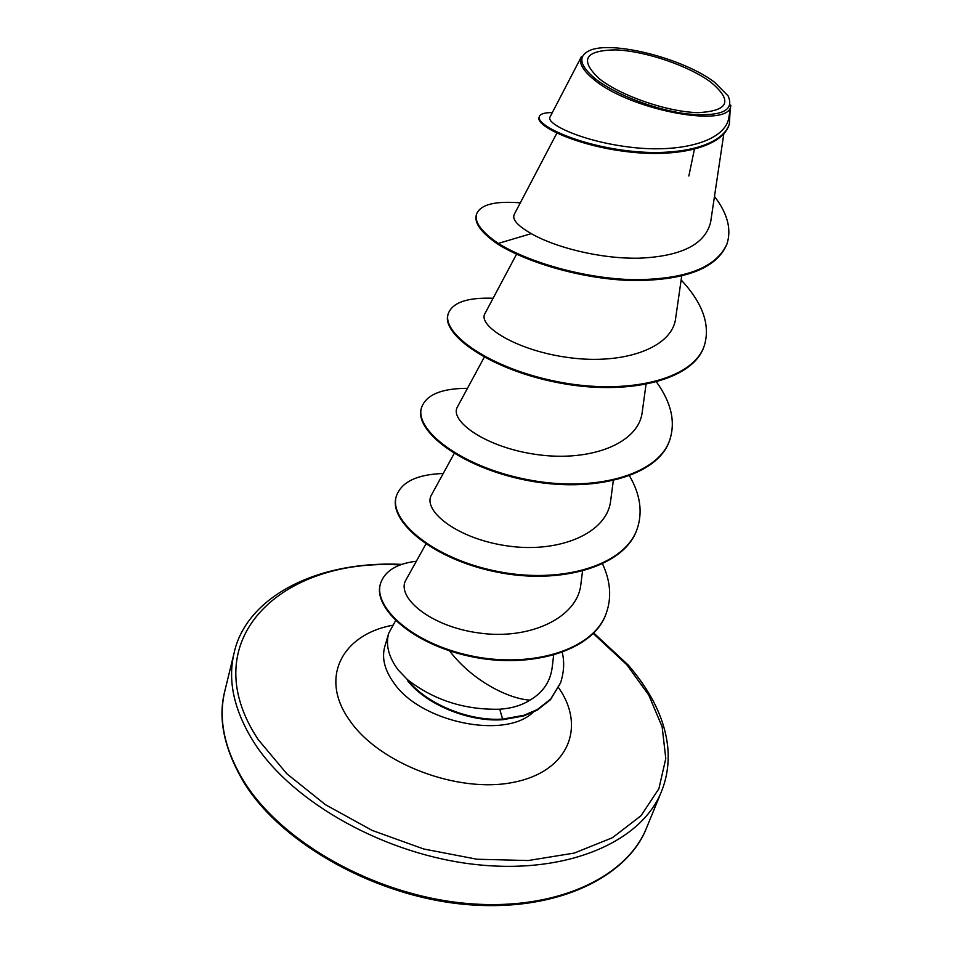 <?xml version="1.0" encoding="UTF-8"?>
<svg xmlns="http://www.w3.org/2000/svg" width="953" height="953" viewBox="0 0 953 953"><rect width="100%" height="100%" fill="white"/><g stroke="black" fill="none" stroke-linecap="round" stroke-linejoin="round"><path stroke-width="1.43" d="M599.354 78.777C579.186 59.848 584.797 50.223 616.162 49.901C645.503 51.081 688.685 65.769 710.735 82.125C732.976 100.756 728.878 110.917 698.454 112.621C668.565 112.299 620.808 95.967 599.354 78.777M595.137 78.646C579.698 65.686 577.697 56.394 589.133 50.747C611.099 39.931 683.456 58.336 714.583 82.244L728.116 95.908C734.715 110.798 721.242 116.826 687.673 113.979C655.902 110.143 614.935 94.442 595.137 78.646M729.045 116.623L730.772 105.104C731.987 129.096 631.1 111.001 593.993 79.611C582.712 70.403 578.507 62.767 581.39 56.703L549.964 117.124M395.614 620.653L388.705 633.28C385.477 644.764 388.61 656.974 398.116 669.899L407.479 679.644C433.937 700.181 464.683 710.033 499.729 709.211C511.594 708.413 521.684 705.387 529.999 700.11C509.617 699.085 472.926 681.562 449.53 650.875M688.852 175.995L694.392 149.347M529.999 700.11C543.055 692.486 550.465 681.502 552.216 667.16L553.645 655.223M425.896 544.044L406.026 579.805C395.578 596.495 429.398 626.562 479.478 633.054C529.344 640.154 577.732 618.02 580.901 584.01L582.509 571.228M454.176 453.485L431.542 494.833C422 510.439 457.035 539.076 508.163 546.021C558.946 553.3 607.359 533.513 610.694 500.42M484.255 357.208L457.464 406.86C448.899 420.738 485.792 447.827 537.826 454.688C590.133 461.883 638.748 443.836 642.251 411.887L646.003 384.512M516.574 254.165L484.958 313.573C477.382 325.473 516.192 350.859 569.489 357.685C622.833 364.916 672.473 348.357 675.689 317.98L681.705 276.06M514.239 214.508C511.904 219.393 517.586 225.766 531.298 233.628C554.324 246.994 599.33 258.99 639.165 258.192C681.466 256.369 705.303 244.325 710.652 222.037L723.839 133.706M550 117.148C545.724 123.556 581.08 141.247 630.016 147.155C678.953 153.302 726.103 142.116 728.997 116.611M726.698 244.683L727.008 243.825C716.525 267.59 685.457 279.551 633.781 279.682C584.761 278.669 528.748 262.373 498.276 243.42L498.014 244.302C528.474 263.266 584.475 279.563 633.483 280.563C685.136 280.432 716.215 268.472 726.698 244.683L726.853 244.254M552.347 112.561C544.532 112.561 540.184 113.931 539.291 116.671L539.029 117.576C535.931 126.201 576.756 145.69 626.979 151.682C677.261 157.924 722.04 147.238 729.069 124.867L729.224 124.402M727.008 243.825C731.654 229.149 727.484 213.353 714.476 196.437M539.291 116.671C536.205 125.272 577.041 144.749 627.277 150.741C677.583 156.983 722.374 146.309 729.39 123.938L730.189 109.023M520.29 202.846C494.81 200.821 480.217 204.609 476.512 214.222C474.38 222.252 481.634 231.984 498.276 243.42L531.298 233.628M407.741 680.418L407.634 680.752C426.289 704.648 469.055 722.255 502.779 719.706L499.729 709.211M498.014 244.302C481.384 232.854 474.129 223.121 476.274 215.068L476.512 214.222M704.064 346.38L703.922 346.785C692.486 380.938 626.181 396.126 558.101 382.689C489.89 369.573 441.251 334.384 447.981 314.561L448.22 313.751C452.401 302.494 467.363 297.324 493.106 298.265M669.554 440.524L669.423 440.905C657.379 476.571 592.301 493.535 526.401 480.264C460.37 467.327 413.983 430.482 421.333 408.325L421.548 407.562C426.17 394.78 441.477 388.371 467.458 388.324M637.009 529.332L636.878 529.689C624.322 566.654 560.424 585.154 496.573 572.038C432.591 559.292 388.288 521.029 396.162 496.835L396.365 496.12C401.404 481.944 417.021 474.403 443.216 473.498M606.263 613.232L606.132 613.577C593.231 651.638 529.475 669.209 470.711 656.522C411.422 644.073 372.778 607.395 380.39 584.034L380.581 583.355C384.774 571.05 396.698 563.676 416.354 561.222M560.483 683.075L550.405 699.764L537.158 710.164L523.733 715.941L502.779 719.706M681.145 279.944C702.921 303.28 710.616 325.295 704.219 345.975C692.783 380.116 626.478 395.292 558.375 381.855C490.14 368.74 441.489 333.562 448.22 313.751M656.557 382.082C671.329 402.547 675.713 421.905 669.697 440.143C657.665 475.809 592.563 492.749 526.652 479.466C460.609 466.541 414.21 429.696 421.548 407.562M629.552 475.916C640.309 494.536 642.834 512.214 637.14 528.975C624.584 565.915 560.686 584.403 496.823 571.288C432.817 558.541 388.49 520.302 396.365 496.12M602.582 563.985C610.492 581.08 611.766 597.388 606.382 612.898C593.481 650.947 529.713 668.506 470.937 655.819C411.636 643.382 372.98 606.704 380.581 583.355M562.258 652.448C564.557 662.001 564.009 672.103 560.602 682.753L550.643 699.121L537.385 709.52L523.971 715.286L503.005 719.05C469.055 721.624 425.967 703.743 407.479 679.644M224.896 690.758C217.963 719.241 224.42 749.642 244.266 781.96C282.136 842.44 374.005 894.39 463.789 903.158C553.693 912.116 626.55 878.309 646.599 827.776L661.442 791.574C641.714 841.356 568.405 874.27 477.37 864.693C386.441 855.317 293.059 803.117 254.344 743.006C234.057 710.89 227.338 680.799 234.164 652.745L224.896 690.758C217.57 718.419 224.074 749.249 244.385 783.247C281.743 843.881 377.579 897.964 469.376 904.766C561.793 911.818 628.956 874.056 646.599 827.776M593.421 633.638L626.752 664.682L648.743 695.035L662.132 726.782L665.79 758.54L658.88 788.75L641.024 815.708L612.481 837.699L574.266 853.078L528.224 860.535L476.976 859.237L423.763 849.004L372.135 830.408L325.497 804.725L286.817 773.753L258.263 739.659C192.137 640.106 281.826 557.696 400.165 564.938M533.132 712.272C505.078 739.659 421.047 722.541 394.077 683.241C384.655 670.281 381.569 658.023 384.809 646.468L388.705 633.28M558.577 687.709C586.309 727.008 568.464 771.87 513.012 782.413C457.952 793.515 379.723 763.83 350.073 720.98C318.79 678.155 341.889 634.758 392.386 625.287M661.442 791.574C667.017 777.743 669.137 763.091 667.803 747.617C665.039 719.932 651.84 692.39 628.194 665.015L593.886 633.149M401.737 564.379C315.05 560.4 245.981 598.329 234.164 652.745M556.862 133.134L514.191 214.485M613.291 480.741L610.706 500.408M729.069 124.867L729.39 123.938M704.219 345.975L703.922 346.785M669.697 440.143L669.423 440.905M637.14 528.975L636.878 529.689M606.382 612.898L606.132 613.577M560.602 682.753L560.376 683.396"/></g></svg>
